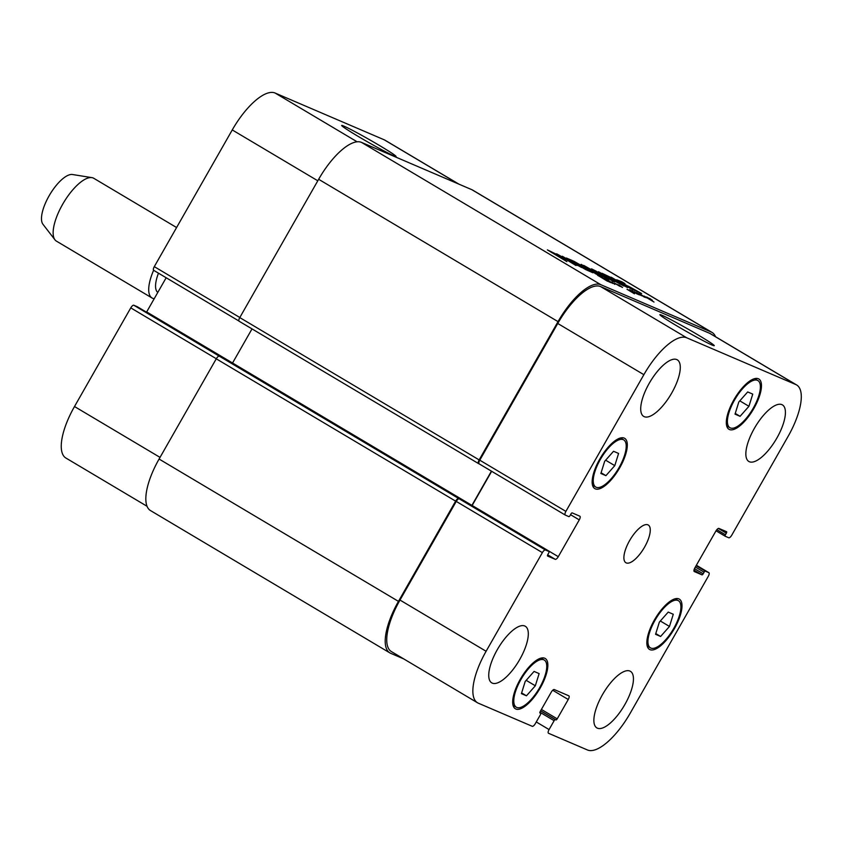 <?xml version="1.0" encoding="UTF-8"?>
<svg xmlns="http://www.w3.org/2000/svg" width="843" height="843" viewBox="0 0 843 843"><rect width="100%" height="100%" fill="white"/><g stroke="black" fill="none" stroke-linecap="round" stroke-linejoin="round"><path stroke-width="1.26" d="M609.795 281.299L610.922 282.205L609.721 281.414M611.618 282.563L608.888 280.782L611.67 282.668M611.006 282.658L606.728 279.992L610.975 282.711M612.829 283.364L604.115 278.264L612.798 283.427M611.807 281.983L614.853 284.376M612.566 283.153L611.702 282.626L612.566 283.153M614.326 283.922L611.67 282.279M618.751 284.85L622.524 287.452L614.716 283.269L619.9 286.325L616.844 284.239L621.702 286.999L618.73 284.892M649.721 298.411L650.901 299.244L649.658 298.538M652.419 300.277L646.686 297.01L652.345 300.414M629.373 289.813L634.041 292.595L629.278 289.981M638.941 293.733L644.663 297.263L639.152 293.933L641.523 295.767L637.213 293.153L639.595 294.945L637.118 293.954M636.992 293.912L631.734 290.73M637.582 293.764L634.178 291.699L638.119 294.26M636.57 293.343L637.593 293.849M631.755 290.687L636.317 293.533M635.517 293.016L629.647 289.729M638.225 294.07L636.275 292.563L638.857 293.891M631.586 290.972L630.353 290.255M630.416 290.14L631.523 291.025M629.679 289.676L634.895 292.974M644.221 296.093L653.999 302.047L644.189 296.135M607.171 280.677L603.493 278.464L607.139 280.73M597.687 275.282L607.55 281.288M608.699 281.657L609.784 282.205M608.709 281.604L609.658 282.163M608.024 281.256L597.613 275.324M602.113 277.526L603.008 278.053L602.071 277.579M646.17 297.632L639.974 294.112L646.117 297.727M627.055 289.212L634.463 293.817L627.013 289.275M479.193 463.882L478.592 463.618A3.657 1.349 -59.3 0 1 478.529 463.587A3.657 1.349 -59.3 0 1 479.151 459.909L558.034 321.626A51.17 18.925 -59.3 0 1 600.88 284.723L711.271 332.037A51.17 18.925 -59.3 0 1 712.093 332.458L472.723 190.128A51.17 18.925 120.7 0 0 471.89 189.707L361.51 142.393A51.17 18.925 120.7 0 0 318.654 179.285L239.781 317.579A3.657 1.349 120.7 0 0 239.159 321.257A3.657 1.349 120.7 0 0 239.222 321.288L478.476 463.555M589.815 270.466L595.4 273.153L581.175 264.344L598.035 275.008L573.567 261.088L589.71 270.656M595.421 273.785L595.4 273.153M611.133 277.189L633.219 290.055L611.133 277.189M614.399 281.983L598.477 271.731L623.894 286.051L616.085 281.847L611.87 280.045L614.399 281.983M577.466 265.313L562.323 256.272L581.712 267.537L562.165 257.01L575.98 265.513L556.643 253.796L577.36 265.492M578.604 265.155L592.882 272.763L585.537 269.507L568.34 259.338L566.359 258.021L572.397 260.582L575.453 262.405L571.185 260.75L583.799 267.389L578.488 265.366M562.281 257.579L565.727 259.749L561.28 258.011L566.875 261.615L547.381 249.886L557.971 255.029L562.281 257.579L561.881 258.274M595.938 271.341L608.794 279.623L588.34 268.074L603.114 277.147L583.725 265.397L604.916 277.315L591.523 268.822L596.033 271.13L614.031 281.825L595.938 271.341M613.578 278.748L610.153 277.273L627.529 287.611L602.018 273.28L613.578 278.748M637.477 291.362L628.425 286.188L641.639 293.554L634.01 290.118L616.707 279.792L621.934 281.815L624.99 283.638L621.101 281.973L622.756 283.322L637.392 291.278M616.707 279.792L617.382 280.287M621.101 281.973L621.249 282.711M551.491 252.141L561.838 257.726L551.406 252.415M561.68 257.547L561.596 258.148M601.923 274.112L612.914 280.034L601.934 274.112M596.96 273.754L596.612 274.365M157.789 292.447A28.873 10.674 -59.3 0 1 158.473 273.174M154.227 298.685A36.555 13.52 -59.3 0 1 152.014 297.979A36.555 13.52 -59.3 0 1 153.616 270.287M152.014 297.979L56.439 241.14A36.555 13.52 -59.3 0 1 54.953 239.812A36.555 13.52 -59.3 0 1 62.603 204.364A36.555 13.52 -59.3 0 1 91.919 177.641A36.555 13.52 -59.3 0 1 93.794 178.305L176.587 227.536M54.953 239.812L42.94 224.259A29.242 10.811 -59.3 0 1 49.063 195.892A29.242 10.811 -59.3 0 1 72.519 174.522L91.919 177.641M697.793 334.776A31.307 1.423 -150.3 0 1 714.263 345.693A31.307 1.423 -150.3 0 1 686.371 331.415A31.307 1.423 -150.3 0 1 659.869 314.671A31.307 1.423 -150.3 0 1 697.793 334.776M379.603 145.576A31.307 1.423 -150.3 0 1 396.073 156.492A31.307 1.423 -150.3 0 1 368.17 142.214A31.307 1.423 -150.3 0 1 341.678 125.47A31.307 1.423 -150.3 0 1 379.603 145.576M614.789 465.642L605.927 475.652L600.869 473.481L604.673 461.3L613.535 451.279L618.593 453.45L614.789 465.642L605.653 460.204M605.927 475.652L601.091 472.775M535.326 685.78L526.464 695.802L521.406 693.631L525.21 681.45L534.072 671.428L539.13 673.599L535.326 685.78L526.18 680.343M526.464 695.802L521.627 692.925M669.479 626.444L660.617 636.465L655.559 634.294L659.363 622.102L668.225 612.092L673.283 614.262L669.479 626.444L660.332 621.006M660.617 636.465L655.78 633.588M748.942 406.294L740.08 416.316L735.022 414.145L738.826 401.963L747.688 391.942L752.746 394.113L748.942 406.294L739.806 400.857M740.08 416.316L735.244 413.439M543.84 659.827A27.419 10.137 120.7 0 0 521.216 679.015A27.419 10.137 120.7 0 0 516.253 707.182A27.419 10.137 120.7 0 0 538.983 688.794A27.419 10.137 120.7 0 0 544.283 660.048A27.419 10.137 120.7 0 0 543.84 659.827M544.747 658.235A29.242 10.811 -59.3 0 1 545.21 658.478A29.242 10.811 -59.3 0 1 539.562 689.142A29.242 10.811 -59.3 0 1 515.326 708.752A29.242 10.811 -59.3 0 1 520.616 678.699A29.242 10.811 -59.3 0 1 544.747 658.235M623.304 439.677A27.419 10.137 120.7 0 0 600.68 458.866A27.419 10.137 120.7 0 0 595.727 487.033A27.419 10.137 120.7 0 0 618.446 468.645A27.419 10.137 120.7 0 0 623.746 439.909A27.419 10.137 120.7 0 0 623.304 439.677M624.21 438.097A29.242 10.811 -59.3 0 1 624.684 438.339A29.242 10.811 -59.3 0 1 619.025 468.993A29.242 10.811 -59.3 0 1 594.789 488.603A29.242 10.811 -59.3 0 1 600.079 458.56A29.242 10.811 -59.3 0 1 624.21 438.097M757.457 380.341A27.419 10.137 120.7 0 0 734.833 399.529A27.419 10.137 120.7 0 0 729.88 427.696A27.419 10.137 120.7 0 0 752.599 409.308A27.419 10.137 120.7 0 0 757.899 380.562A27.419 10.137 120.7 0 0 757.457 380.341M758.363 378.76A29.242 10.811 -59.3 0 1 758.837 378.992A29.242 10.811 -59.3 0 1 753.178 409.656A29.242 10.811 -59.3 0 1 728.942 429.266A29.242 10.811 -59.3 0 1 734.232 399.224A29.242 10.811 -59.3 0 1 758.363 378.76M677.993 600.49A27.419 10.137 120.7 0 0 655.369 619.668A27.419 10.137 120.7 0 0 650.406 647.835A27.419 10.137 120.7 0 0 673.135 629.458A27.419 10.137 120.7 0 0 678.436 600.711A27.419 10.137 120.7 0 0 677.993 600.49M678.9 598.899A29.242 10.811 -59.3 0 1 679.363 599.141A29.242 10.811 -59.3 0 1 673.715 629.805A29.242 10.811 -59.3 0 1 649.479 649.405A29.242 10.811 -59.3 0 1 654.769 619.363A29.242 10.811 -59.3 0 1 678.9 598.899M629.942 671.07A32.898 12.16 -59.3 0 1 630.469 671.344A32.898 12.16 -59.3 0 1 624.115 705.833A32.898 12.16 -59.3 0 1 596.844 727.899A32.898 12.16 -59.3 0 1 602.798 694.095A32.898 12.16 -59.3 0 1 629.942 671.07M781.914 404.64A32.898 12.16 -59.3 0 1 782.441 404.903A32.898 12.16 -59.3 0 1 776.087 439.403A32.898 12.16 -59.3 0 1 748.816 461.458A32.898 12.16 -59.3 0 1 754.77 427.664A32.898 12.16 -59.3 0 1 781.914 404.64M676.781 359.582A32.898 12.16 -59.3 0 1 677.308 359.845A32.898 12.16 -59.3 0 1 670.954 394.345A32.898 12.16 -59.3 0 1 643.683 416.4A32.898 12.16 -59.3 0 1 649.637 382.596A32.898 12.16 -59.3 0 1 676.781 359.582M524.81 626.012A32.898 12.16 -59.3 0 1 525.337 626.286A32.898 12.16 -59.3 0 1 518.982 660.775A32.898 12.16 -59.3 0 1 491.711 682.841A32.898 12.16 -59.3 0 1 497.665 649.036A32.898 12.16 -59.3 0 1 524.81 626.012M795.855 384.566A51.17 18.925 -59.3 0 1 796.677 384.988A51.17 18.925 -59.3 0 1 788.047 436.474L731.787 535.126A3.657 1.349 -59.3 0 1 728.721 537.76L725.222 536.253A1.465 0.537 -59.3 0 1 725.191 536.243A1.465 0.537 -59.3 0 1 725.444 534.778L726.35 533.187A1.465 0.537 120.7 0 0 726.592 531.712A1.465 0.537 120.7 0 0 726.571 531.701L718.931 528.435A3.657 1.349 120.7 0 0 715.876 531.069L694.885 567.855A3.657 1.349 120.7 0 0 694.274 571.543A3.657 1.349 120.7 0 0 694.326 571.565L701.966 574.842A1.465 0.537 120.7 0 0 703.188 573.788L704.095 572.197A1.465 0.537 -59.3 0 1 705.317 571.143L708.815 572.65A3.657 1.349 -59.3 0 1 708.879 572.682A3.657 1.349 -59.3 0 1 708.268 576.359L630.29 713.062A51.17 18.925 -59.3 0 1 587.434 749.964L548.508 733.273A3.657 1.349 -59.3 0 1 548.456 733.241A3.657 1.349 -59.3 0 1 549.067 729.564L554.136 720.691A1.465 0.537 -59.3 0 1 555.358 719.627L555.99 719.901A1.465 0.537 120.7 0 0 557.212 718.847L568.245 699.5A3.657 1.349 120.7 0 0 568.867 695.823A3.657 1.349 120.7 0 0 568.804 695.791L554.283 689.563A3.657 1.349 120.7 0 0 551.227 692.198L540.194 711.555A1.465 0.537 120.7 0 0 539.941 713.02L540.595 713.304A1.465 0.537 -59.3 0 1 540.616 713.315A1.465 0.537 -59.3 0 1 540.374 714.79L535.305 723.663A3.657 1.349 -59.3 0 1 532.239 726.297L478.297 703.178A51.17 18.925 -59.3 0 1 477.475 702.756A51.17 18.925 -59.3 0 1 486.105 651.27L542.376 552.618A3.657 1.349 -59.3 0 1 545.432 549.984L548.941 551.491A1.465 0.537 -59.3 0 1 548.962 551.501A1.465 0.537 -59.3 0 1 548.719 552.966L547.813 554.557A1.465 0.537 120.7 0 0 547.56 556.032A1.465 0.537 120.7 0 0 547.592 556.043L555.221 559.309A3.657 1.349 120.7 0 0 558.287 556.675L579.267 519.889A3.657 1.349 120.7 0 0 579.889 516.201A3.657 1.349 120.7 0 0 579.826 516.179L572.197 512.902A1.465 0.537 120.7 0 0 570.964 513.956L570.068 515.547A1.465 0.537 -59.3 0 1 568.835 516.601L565.337 515.094A3.657 1.349 -59.3 0 1 565.274 515.062A3.657 1.349 -59.3 0 1 565.895 511.385L643.873 374.682A51.17 18.925 -59.3 0 1 686.718 337.79L795.855 384.566L709.743 333.354A51.17 18.925 -59.3 0 1 710.565 333.775L796.677 384.988M647.93 524.841A21.929 8.114 -59.3 0 1 648.288 525.02A21.929 8.114 -59.3 0 1 644.052 548.013A21.929 8.114 -59.3 0 1 625.864 562.724A21.929 8.114 -59.3 0 1 629.837 540.194A21.929 8.114 -59.3 0 1 647.93 524.841M153.668 270.318L238.948 321.025L153.732 270.35A3.657 1.349 -59.3 0 1 153.668 270.318A3.657 1.349 -59.3 0 1 154.29 266.641L232.257 129.938A51.17 18.925 -59.3 0 1 275.113 93.036L384.25 139.822A51.17 18.925 -59.3 0 1 385.072 140.244L458.898 184.132M147.03 506.274L65.87 458.012A51.17 18.925 -59.3 0 1 74.5 406.526L130.77 307.874A3.657 1.349 -59.3 0 1 133.826 305.24L137.335 306.747A1.465 0.537 -59.3 0 1 137.356 306.757A1.465 0.537 -59.3 0 1 137.377 306.768L548.941 551.491L137.356 306.757M146.513 312.205A3.657 1.349 120.7 0 0 146.671 311.931L166.166 277.758M252.015 328.896L232.542 363.027A3.657 1.349 -59.3 0 1 232.405 363.27M133.826 305.24L219.317 356.178A3.657 1.349 120.7 0 0 216.261 358.812L159.085 459.045A51.17 18.925 120.7 0 0 150.454 510.542L389.824 652.872A51.17 18.925 -59.3 0 1 398.465 601.375L455.631 501.142A3.657 1.349 -59.3 0 1 458.687 498.508L545.432 549.984M477.475 702.756L391.363 651.555A51.17 18.925 -59.3 0 1 399.993 600.058L456.253 501.416A3.657 1.349 -59.3 0 1 459.319 498.782M472.006 505.737A3.657 1.349 120.7 0 0 472.164 505.473L491.659 471.29M565.221 515.031L479.214 463.892A3.657 1.349 -59.3 0 1 479.161 463.861A3.657 1.349 -59.3 0 1 479.772 460.183L557.75 323.48A51.17 18.925 -59.3 0 1 600.606 286.578L709.743 333.354M712.093 332.458A51.17 18.925 -59.3 0 1 715.528 336.726M471.774 505.6A3.657 1.349 120.7 0 0 471.911 505.368L491.427 471.153M403.649 658.868L390.657 653.293A51.17 18.925 -59.3 0 1 389.824 652.872M361.51 142.393L600.88 284.723M711.271 332.037L471.89 189.707M458.476 183.953L384.25 139.822M160.033 457.38L74.5 406.526M216.303 358.739L130.77 307.874M471.911 505.368L146.671 311.931M239.823 317.505L154.29 266.641M317.8 180.792L232.257 129.938M357.137 141.814L275.113 93.036M708.879 572.682L696.381 565.242L708.815 572.65M536.274 721.956L549.067 729.564M552.713 690.259L568.245 699.5M399.993 600.058L486.105 651.27M456.253 501.416L542.376 552.618M547.676 554.82L555.221 559.309M472.164 505.473L558.287 556.675M570.542 514.694L579.267 519.889M479.772 460.183L565.895 511.385M557.75 323.48L643.873 374.682M600.606 286.578L686.718 337.79M318.654 179.285L558.034 321.626M239.781 317.579L479.151 459.909M219.317 356.178L458.687 498.508M216.261 358.812L455.631 501.142M159.085 459.045L398.465 601.375M541.396 709.437L557.212 718.847M540.637 710.775L555.99 719.901M540.584 710.849L555.358 719.627M539.889 712.219L554.136 720.691M696.128 565.685L705.317 571.143M695.37 567.012L704.095 572.197M694.495 568.625L703.188 573.788M694 570.11L701.966 574.842M718.373 528.445L726.35 533.187M716.845 529.667L725.444 534.778M716.034 530.795L725.17 536.232L716.034 530.795M513.018 705.254L516.253 707.182M541.048 658.13L544.283 660.048M592.492 485.115L595.727 487.033M620.511 437.981L623.746 439.909M726.645 425.768L729.88 427.696M754.664 378.644L757.899 380.562M647.171 645.917L650.406 647.835M675.201 598.793L678.436 600.711M479.161 463.861L565.274 515.062M478.529 463.587L239.159 321.257"/></g></svg>

